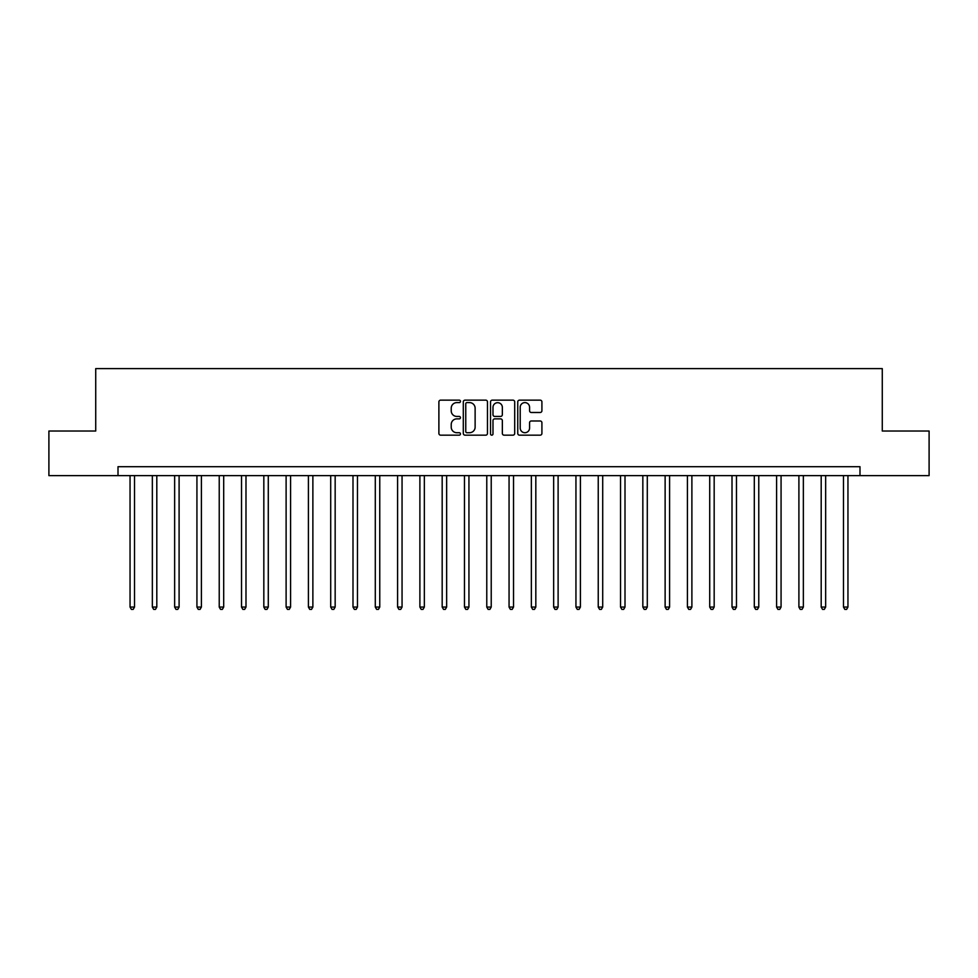 <?xml version="1.0" encoding="UTF-8"?>
<svg xmlns="http://www.w3.org/2000/svg" width="978" height="978" viewBox="0 0 978 978"><rect width="100%" height="100%" fill="white"/><g stroke="black" fill="none" stroke-linecap="round" stroke-linejoin="round"><path stroke-width="1.47" d="M460.467 401.371A1.222 1.222 0 0 0 459.232 400.149L440.638 400.149A1.748 1.748 0 0 0 438.89 401.897L438.89 433.413A1.748 1.748 0 0 0 440.638 435.161L459.232 435.161A1.222 1.222 0 0 0 460.467 433.939A1.222 1.222 0 0 0 459.232 432.716L456.836 432.716A5.599 5.599 0 0 1 451.225 427.105L451.225 424.489A5.599 5.599 0 0 1 456.836 418.877L459.232 418.877A1.222 1.222 0 0 0 460.467 417.655A1.222 1.222 0 0 0 459.232 416.432L456.836 416.432A5.599 5.599 0 0 1 451.225 410.833L451.225 408.205A5.599 5.599 0 0 1 456.836 402.606L459.232 402.606A1.222 1.222 0 0 0 460.467 401.371M540.162 412.496A1.748 1.748 0 0 0 541.91 410.736L541.91 401.897A1.748 1.748 0 0 0 540.162 400.149L519.501 400.149A1.748 1.748 0 0 0 517.753 401.897L517.753 433.413A1.748 1.748 0 0 0 519.501 435.161L540.162 435.161A1.748 1.748 0 0 0 541.91 433.413L541.91 422.728A1.748 1.748 0 0 0 540.162 420.98L531.323 420.98A1.748 1.748 0 0 0 529.575 422.728L529.575 428.034A4.682 4.682 0 0 1 524.893 432.716A4.682 4.682 0 0 1 520.21 428.034L520.21 407.288A4.682 4.682 0 0 1 524.893 402.606A4.682 4.682 0 0 1 529.575 407.288L529.575 410.736A1.748 1.748 0 0 0 531.323 412.496L540.162 412.496M118.008 475.626L48.9 475.626L48.9 431.029L95.722 431.029L95.722 368.608L882.278 368.608L882.278 431.029L929.1 431.029L929.1 475.626L859.992 475.626L859.992 466.702L118.008 466.702L118.008 475.626L859.992 475.626M487.472 401.897A1.748 1.748 0 0 0 485.711 400.149L465.063 400.149A1.748 1.748 0 0 0 463.303 401.897L463.303 433.413A1.748 1.748 0 0 0 465.063 435.161L485.711 435.161A1.748 1.748 0 0 0 487.472 433.413L487.472 401.897M492.289 400.149L512.937 400.149A1.748 1.748 0 0 1 514.697 401.897L514.697 433.413A1.748 1.748 0 0 1 512.937 435.161L504.098 435.161A1.748 1.748 0 0 1 502.35 433.413L502.35 420.638A1.748 1.748 0 0 0 500.602 418.877L494.734 418.877A1.748 1.748 0 0 0 492.985 420.638L492.985 433.939A1.222 1.222 0 0 1 491.763 435.161A1.222 1.222 0 0 1 490.528 433.939L490.528 401.897A1.748 1.748 0 0 1 492.289 400.149M466.983 402.606A1.222 1.222 0 0 0 465.76 403.828L465.76 431.481A1.222 1.222 0 0 0 466.983 432.716L469.526 432.716A5.599 5.599 0 0 0 475.125 427.105L475.125 408.205A5.599 5.599 0 0 0 469.526 402.606L466.983 402.606M502.35 407.374A4.682 4.682 0 0 0 497.668 402.691A4.682 4.682 0 0 0 492.985 407.374L492.985 414.684A1.748 1.748 0 0 0 494.734 416.432L500.602 416.432A1.748 1.748 0 0 0 502.35 414.684L502.35 407.374M130.05 475.626L130.05 607.069L134.512 607.069L134.512 475.626M134.512 607.069L133.179 609.392L131.394 609.392L130.05 607.069M152.348 475.626L152.348 607.069L156.81 607.069L156.81 475.626M156.81 607.069L155.465 609.392L153.68 609.392L152.348 607.069M174.646 475.626L174.646 607.069L179.096 607.069L179.096 475.626M179.096 607.069L177.764 609.392L175.979 609.392L174.646 607.069M196.933 475.626L196.933 607.069L201.395 607.069L201.395 475.626M201.395 607.069L200.062 609.392L198.277 609.392L196.933 607.069M219.231 475.626L219.231 607.069L223.693 607.069L223.693 475.626M223.693 607.069L222.348 609.392L220.576 609.392L219.231 607.069M241.529 475.626L241.529 607.069L245.991 607.069L245.991 475.626M245.991 607.069L244.647 609.392L242.862 609.392L241.529 607.069M263.828 475.626L263.828 607.069L268.278 607.069L268.278 475.626M268.278 607.069L266.945 609.392L265.16 609.392L263.828 607.069M286.114 475.626L286.114 607.069L290.576 607.069L290.576 475.626M290.576 607.069L289.243 609.392L287.459 609.392L286.114 607.069M308.412 475.626L308.412 607.069L312.874 607.069L312.874 475.626M312.874 607.069L311.53 609.392L309.745 609.392L308.412 607.069M330.711 475.626L330.711 607.069L335.161 607.069L335.161 475.626M335.161 607.069L333.828 609.392L332.043 609.392L330.711 607.069M352.997 475.626L352.997 607.069L357.459 607.069L357.459 475.626M357.459 607.069L356.126 609.392L354.342 609.392L352.997 607.069M375.295 475.626L375.295 607.069L379.757 607.069L379.757 475.626M379.757 607.069L378.413 609.392L376.64 609.392L375.295 607.069M397.594 475.626L397.594 607.069L402.056 607.069L402.056 475.626M402.056 607.069L400.711 609.392L398.926 609.392L397.594 607.069M419.892 475.626L419.892 607.069L424.342 607.069L424.342 475.626M424.342 607.069L423.009 609.392L421.225 609.392L419.892 607.069M442.178 475.626L442.178 607.069L446.64 607.069L446.64 475.626M446.64 607.069L445.308 609.392L443.523 609.392L442.178 607.069M464.477 475.626L464.477 607.069L468.939 607.069L468.939 475.626M468.939 607.069L467.594 609.392L465.809 609.392L464.477 607.069M486.775 475.626L486.775 607.069L491.225 607.069L491.225 475.626M491.225 607.069L489.892 609.392L488.108 609.392L486.775 607.069M509.061 475.626L509.061 607.069L513.523 607.069L513.523 475.626M513.523 607.069L512.191 609.392L510.406 609.392L509.061 607.069M531.36 475.626L531.36 607.069L535.822 607.069L535.822 475.626M535.822 607.069L534.477 609.392L532.692 609.392L531.36 607.069M553.658 475.626L553.658 607.069L558.108 607.069L558.108 475.626M558.108 607.069L556.775 609.392L554.991 609.392L553.658 607.069M575.944 475.626L575.944 607.069L580.406 607.069L580.406 475.626M580.406 607.069L579.074 609.392L577.289 609.392L575.944 607.069M598.243 475.626L598.243 607.069L602.705 607.069L602.705 475.626M602.705 607.069L601.36 609.392L599.587 609.392L598.243 607.069M620.541 475.626L620.541 607.069L625.003 607.069L625.003 475.626M625.003 607.069L623.658 609.392L621.874 609.392L620.541 607.069M642.839 475.626L642.839 607.069L647.289 607.069L647.289 475.626M647.289 607.069L645.957 609.392L644.172 609.392L642.839 607.069M665.126 475.626L665.126 607.069L669.588 607.069L669.588 475.626M669.588 607.069L668.255 609.392L666.47 609.392L665.126 607.069M687.424 475.626L687.424 607.069L691.886 607.069L691.886 475.626M691.886 607.069L690.541 609.392L688.756 609.392L687.424 607.069M709.722 475.626L709.722 607.069L714.172 607.069L714.172 475.626M714.172 607.069L712.84 609.392L711.055 609.392L709.722 607.069M732.009 475.626L732.009 607.069L736.471 607.069L736.471 475.626M736.471 607.069L735.138 609.392L733.353 609.392L732.009 607.069M754.307 475.626L754.307 607.069L758.769 607.069L758.769 475.626M758.769 607.069L757.424 609.392L755.652 609.392L754.307 607.069M776.605 475.626L776.605 607.069L781.067 607.069L781.067 475.626M781.067 607.069L779.723 609.392L777.938 609.392L776.605 607.069M798.904 475.626L798.904 607.069L803.354 607.069L803.354 475.626M803.354 607.069L802.021 609.392L800.236 609.392L798.904 607.069M821.19 475.626L821.19 607.069L825.652 607.069L825.652 475.626M825.652 607.069L824.32 609.392L822.535 609.392L821.19 607.069M843.488 475.626L843.488 607.069L847.95 607.069L847.95 475.626M847.95 607.069L846.606 609.392L844.821 609.392L843.488 607.069"/></g></svg>
